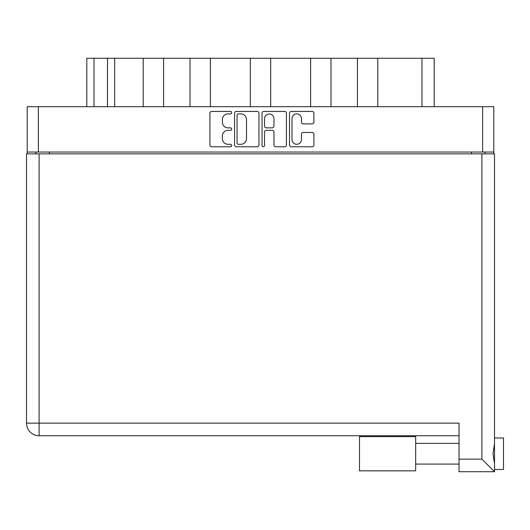 <?xml version="1.0" encoding="UTF-8"?>
<svg xmlns="http://www.w3.org/2000/svg" width="530" height="530" viewBox="0 0 530 530"><rect width="100%" height="100%" fill="white"/><g stroke="black" fill="none" stroke-linecap="round" stroke-linejoin="round"><path stroke-width="0.79" d="M291.997 139.569A4.724 4.724 0 0 0 296.721 144.292A4.724 4.724 0 0 0 301.444 139.569L301.444 134.222A1.769 1.769 0 0 1 303.213 132.46L312.137 132.46A1.769 1.769 0 0 1 313.899 134.222L313.899 145.001A1.769 1.769 0 0 1 312.137 146.77L291.288 146.77A1.769 1.769 0 0 1 289.519 145.001L289.519 113.201A1.769 1.769 0 0 1 291.288 111.432L312.137 111.432A1.769 1.769 0 0 1 313.899 113.201L313.899 122.119A1.769 1.769 0 0 1 312.137 123.888L303.213 123.888A1.769 1.769 0 0 1 301.444 122.119L301.444 118.634A4.724 4.724 0 0 0 296.721 113.904A4.724 4.724 0 0 0 291.997 118.634L291.997 139.569M263.284 146.77A1.239 1.239 0 0 0 264.516 145.531L264.516 132.102A1.769 1.769 0 0 1 266.285 130.334L272.208 130.334A1.769 1.769 0 0 1 273.97 132.102L273.97 145.001A1.769 1.769 0 0 0 275.739 146.77L284.663 146.77A1.769 1.769 0 0 0 286.425 145.001L286.425 113.201A1.769 1.769 0 0 0 284.663 111.432L263.814 111.432A1.769 1.769 0 0 0 262.045 113.201L262.045 145.531A1.239 1.239 0 0 0 263.284 146.77M258.951 145.001L258.951 113.201A1.769 1.769 0 0 0 257.189 111.432L236.34 111.432A1.769 1.769 0 0 0 234.571 113.201L234.571 145.001A1.769 1.769 0 0 0 236.34 146.77L257.189 146.77A1.769 1.769 0 0 0 258.951 145.001M27.222 106.689L27.222 152.05L27.222 106.689L493.781 106.689L493.781 153.852M493.781 106.689L493.781 152.05L27.222 152.05L27.222 153.852M228.032 113.904L230.464 113.904A1.239 1.239 0 0 0 231.703 112.671A1.239 1.239 0 0 0 230.464 111.432L211.689 111.432A1.769 1.769 0 0 0 209.926 113.201L209.926 145.001A1.769 1.769 0 0 0 211.689 146.77L230.464 146.77A1.239 1.239 0 0 0 231.703 145.531A1.239 1.239 0 0 0 230.464 144.292L228.032 144.292A5.651 5.651 0 0 1 222.381 138.641L222.381 135.991A5.651 5.651 0 0 1 228.032 130.334L230.464 130.334A1.239 1.239 0 0 0 231.703 129.101A1.239 1.239 0 0 0 230.464 127.862L228.032 127.862A5.651 5.651 0 0 1 222.381 122.211L222.381 119.561A5.651 5.651 0 0 1 228.032 113.904M310.62 106.689L310.62 58.267L270.684 58.267L270.684 106.689M357.419 106.689L357.419 58.267L330.985 58.267L330.985 106.689M143.219 106.689L143.219 58.267L114.699 58.267L114.699 106.689M190.018 106.689L190.018 58.267L163.584 58.267L163.584 106.689M250.319 106.689L250.319 58.267L210.383 58.267L210.383 106.689M35.947 153.852L35.947 152.05M485.049 152.05L485.049 153.852M86.801 106.689L86.801 58.267L114.699 58.267M421.959 106.689L421.959 58.267L377.784 58.267L377.784 106.689M421.959 58.267L434.202 58.267L434.202 106.689M330.985 58.267L310.62 58.267M377.784 58.267L357.419 58.267M163.584 58.267L143.219 58.267M210.383 58.267L190.018 58.267M270.684 58.267L250.319 58.267M238.281 113.904A1.239 1.239 0 0 0 237.042 115.142L237.042 143.06A1.239 1.239 0 0 0 238.281 144.292L240.845 144.292A5.651 5.651 0 0 0 246.496 138.641L246.496 119.561A5.651 5.651 0 0 0 240.845 113.904L238.281 113.904M273.97 118.72A4.724 4.724 0 0 0 269.247 113.996A4.724 4.724 0 0 0 264.516 118.72L264.516 126.094A1.769 1.769 0 0 0 266.285 127.862L272.208 127.862A1.769 1.769 0 0 0 273.97 126.094L273.97 118.72M494.503 437.979L503.5 437.979L503.5 469.481L494.503 469.481M494.503 453.733L494.503 471.733L459.04 471.733L459.04 423.132L39.101 423.132L39.101 153.852L494.503 153.852L494.503 453.733M494.503 443.809L493.013 453.733L494.503 463.651M26.5 153.852L26.5 423.132A12.601 12.601 0 0 0 39.101 435.733L459.04 435.733L39.101 435.733L39.101 423.132L26.5 423.132L26.5 153.852L39.101 153.852M26.5 423.132A12.601 12.601 0 0 0 39.101 435.733A12.601 12.601 0 0 1 26.5 423.132M494.503 471.733L481.902 459.132L481.902 153.852M415.659 470.832L359.499 470.832L359.499 436.627L415.659 436.627L415.659 470.832L359.499 470.832M38.379 106.689L38.379 152.05M482.618 152.05L482.618 106.689M471.548 153.852L471.548 152.05M49.449 152.05L49.449 153.852M94.002 58.267L94.002 106.689M107.497 106.689L107.497 58.267M459.04 459.132L481.902 459.132M415.659 464.081L459.04 464.081M415.659 443.378L459.04 443.378"/></g></svg>
